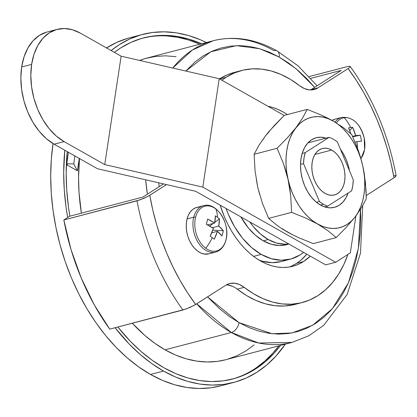 <?xml version="1.0" encoding="UTF-8"?>
<svg xmlns="http://www.w3.org/2000/svg" width="417" height="417" viewBox="0 0 417 417"><rect width="100%" height="100%" fill="white"/><g stroke="black" fill="none" stroke-linecap="round" stroke-linejoin="round"><path stroke-width="0.63" d="M362.707 205.67L360.497 253.14L347.163 294.433L323.675 325.385L308.705 335.826L292.098 342.383L225.842 359.72A155.895 103.729 75.3 0 1 165.064 349.827L154.806 343.29L144.855 335.456L132.319 323.238A155.895 103.729 75.3 0 0 165.064 349.827L231.32 332.49A155.895 103.729 -104.7 0 1 196.688 303.811L231.32 332.49A8.992 5.64 -60.5 0 0 239.045 322.659L207.53 296.888L219.999 309.117L229.376 316.498L239.045 322.659A8.992 5.64 119.5 0 1 231.32 332.49L258.743 343.029L292.098 342.383A155.895 103.729 -104.7 0 1 231.32 332.49L165.064 349.827L175.531 355.013L186.097 358.787L196.668 361.117L207.14 361.982L217.408 361.377L225.905 359.704M79.496 158.559A155.895 103.729 75.3 0 0 81.393 213.176L79.042 192.591L78.547 177.751L79.496 158.559M317.108 85.787L298.087 65.896L277.143 50.947C255.699 38.917 234.375 35.518 213.165 40.751L192.305 50.061L172.753 68.044A155.895 103.729 -104.7 0 1 213.165 40.751L146.914 58.088A155.895 103.729 75.3 0 0 139.617 60.439L145.377 58.51L155.348 56.431L165.617 55.826L176.089 56.691M147.389 194.197A155.895 103.729 -104.7 0 1 145.648 179.805L147.389 194.197M213.165 40.751A155.895 103.729 -104.7 0 1 273.943 50.645A8.992 5.64 119.5 0 1 277.201 50.978A8.992 5.64 119.5 0 1 279.208 57.072A8.992 5.64 -60.5 0 0 277.201 50.978M159.164 186.675L158.71 182.802L159.164 186.675M185.862 71.057L210.783 51.786L236.423 45.651L259.645 48.706L279.208 57.072L288.877 63.233L298.254 70.619L307.261 79.147L314.653 87.356L296.211 68.883L279.208 57.072L269.351 52.188L259.395 48.633L249.434 46.433L239.567 45.62L229.887 46.193L220.489 48.148L211.461 51.473L202.897 56.128L194.875 62.07L185.862 71.057M256.012 367.966L264.696 361.216L272.744 353.241L278.811 345.86A176.282 117.292 -104.7 0 1 231.868 379.209M77.395 170.788L73.773 163.954L66.835 163.751L67.637 165.273L77.395 170.788L79.266 158.429L77.395 170.788L73.773 163.954A352.563 92.626 -88.3 0 1 74.846 155.927A352.563 92.626 91.7 0 0 73.773 163.954L66.835 163.751A352.563 92.626 -88.3 0 1 68.388 152.273A352.563 92.626 91.7 0 0 66.835 163.751L67.637 165.273L77.395 170.788M166.998 35.956L177.856 37.311L188.776 40.048L199.884 44.228A176.282 117.292 -104.7 0 0 142.619 38.145M66.36 164.543L67.637 165.273L66.36 164.543M227.385 359.298L236.96 355.774L246.051 350.833L254.156 344.875M360.507 209.303L360.736 219.222L360.22 232.926L358.729 246.212L356.285 258.957L352.902 271.034L348.612 282.335L343.462 292.739L337.504 302.158L330.785 310.493L323.383 317.665L315.356 323.608L306.792 328.262L297.764 331.583L288.366 333.543L278.692 334.116L268.824 333.298L258.863 331.103L248.902 327.543L239.045 322.659L272.134 333.725L291.905 332.974L312.625 325.27L332.359 308.716L348.492 282.606L358.401 248.297L360.507 209.303M220.729 385.85L210.924 387.779L199.076 388.482L186.993 387.482L174.796 384.792L162.599 380.434L150.527 374.456L138.694 366.908L127.206 357.869L116.181 347.424L105.725 335.675L95.936 322.732L86.913 308.721L78.735 293.776L71.489 278.045L65.24 261.673L60.048 244.821L55.967 227.656L53.027 210.335L51.27 193.029L50.702 175.906L51.333 159.127L53.048 143.573A179.878 119.684 75.3 0 0 150.527 374.456L163.521 371.057A179.878 119.684 -104.7 0 1 115.108 327.741L129.171 344.025L140.195 354.471L151.684 363.509L163.521 371.057L150.527 374.456A179.878 119.684 75.3 0 0 220.656 385.871L233.645 382.467A179.878 119.684 -104.7 0 1 163.521 371.057L175.593 377.036L187.786 381.393L199.983 384.083L212.065 385.079L223.919 384.38L235.423 381.982L246.473 377.917L256.966 372.214L266.791 364.938L275.856 356.154L285.343 344.15A179.878 119.684 -104.7 0 1 233.645 382.467M142.572 34.434A179.878 119.684 -104.7 0 1 206.41 42.518L200.629 39.865L188.437 35.508L176.24 32.818L164.157 31.822L152.304 32.521L140.8 34.919L129.744 38.984L119.257 44.687L111.146 50.54A179.878 119.684 -104.7 0 1 142.572 34.434L129.583 37.832A179.878 119.684 75.3 0 0 106.517 47.924M67.674 217.518A179.878 119.684 -104.7 0 1 64.797 150.24L63.692 172.508L64.26 189.631L66.022 206.936L67.674 217.518M280.547 345.406A176.282 117.292 -104.7 0 1 232.738 378.99A176.282 117.292 -104.7 0 1 164.011 367.804A176.282 117.292 -104.7 0 1 117.865 327.017L130.354 341.314L141.155 351.552L152.413 360.408L164.011 367.804L175.844 373.663L187.791 377.932L199.743 380.57L211.586 381.55L223.199 380.862L234.479 378.511L245.305 374.523L255.585 368.941L265.217 361.81L274.105 353.199L280.547 345.406M69.879 216.188A176.282 117.292 -104.7 0 1 67.241 151.626L66.178 173.222L66.736 190.006L68.461 206.968L69.879 216.188M114.373 52.365A176.282 117.292 -104.7 0 1 143.484 37.911A176.282 117.292 -104.7 0 1 201.614 43.775L188.432 38.969L176.474 36.331L164.637 35.351L153.023 36.039L141.744 38.39L130.912 42.378L120.633 47.96L114.373 52.365M127.805 38.317L116.755 42.383L106.267 48.085M226.077 208.51L228.287 214.218L234.714 226.999L242.553 238.232L251.503 247.479L261.219 254.391A74.951 49.868 -104.7 0 0 290.441 259.145A74.951 49.868 -104.7 0 0 303.612 252.374L300.157 254.876L291.181 258.941L281.449 260.234L271.331 258.696L261.219 254.391L253.567 256.392L261.219 254.391A74.951 49.868 -104.7 0 1 226.077 208.516M286.698 244.633L279.453 245.514L271.358 244.284L263.273 240.838L255.496 235.313L248.339 227.911L240.901 216.897A59.959 39.896 75.3 0 0 263.273 240.838L268.251 239.535A59.959 39.896 -104.7 0 1 249.804 221.938L253.317 226.608L260.479 234.01L268.251 239.535L263.273 240.838A59.959 39.896 75.3 0 0 286.646 244.643L288.903 244.054M331.692 150.057A23.983 15.955 -104.7 0 1 344.937 174.426A23.983 15.955 -104.7 0 1 334.481 194.942A23.983 15.955 -104.7 0 1 325.13 193.42L322.023 191.205L319.156 188.249L316.649 184.653L314.595 180.561L313.068 176.136L312.13 171.533L311.822 166.946L312.151 162.536L313.099 158.486L314.642 154.942L316.712 152.043L319.229 149.901L322.101 148.598L325.218 148.186L328.455 148.676L331.692 150.057L334.799 152.268L337.666 155.228L340.173 158.82L342.227 162.911L343.754 167.342L344.692 171.94L345 176.532L344.671 180.936L343.723 184.992L342.18 188.531L340.11 191.429L337.593 193.571L334.721 194.875L331.604 195.286L328.367 194.796L325.13 193.42A23.983 15.955 -104.7 0 1 311.885 169.047A23.983 15.955 -104.7 0 1 322.341 148.535A23.983 15.955 -104.7 0 1 331.692 150.057L314.934 154.441L331.692 150.057M307.913 142.901L329.128 137.349A35.977 23.936 -104.7 0 1 333.329 139.215A35.977 23.936 -104.7 0 1 337.389 142.025A35.977 23.936 75.3 0 0 333.329 139.215A35.977 23.936 75.3 0 0 329.128 137.349L305.202 152.627L302.174 153.425L305.202 152.627L304.019 157.939L303.54 163.646A35.977 23.936 -104.7 0 1 305.202 152.627L329.128 137.349L307.913 142.901M300.506 164.439L303.54 163.646L319.432 201.453L316.399 202.245L319.432 201.453A35.977 23.936 75.3 0 0 323.493 204.257A35.977 23.936 -104.7 0 1 319.432 201.453L303.54 163.646L300.506 164.439M320.459 205.049L323.493 204.257L320.459 205.049L315.799 201.734L311.499 197.293L307.741 191.903L304.655 185.768L302.367 179.122L300.959 172.226L300.495 165.34L300.985 158.731L302.414 152.653L304.728 147.337L307.829 142.989L311.608 139.778L315.919 137.824L320.59 137.203L326.094 138.142A35.977 23.936 -104.7 0 0 316.274 137.725A35.977 23.936 -104.7 0 0 300.594 168.494A35.977 23.936 -104.7 0 0 320.459 205.049A35.977 23.936 -104.7 0 0 334.486 207.332A35.977 23.936 -104.7 0 0 348.117 193.081L346.032 197.726L342.93 202.073L339.151 205.284L334.841 207.239L330.17 207.859L325.317 207.119L320.459 205.049M327.694 206.123A35.977 23.936 -104.7 0 1 323.493 204.257A35.977 23.936 75.3 0 0 327.694 206.123L351.62 190.845L352.803 185.534L353.282 179.826A35.977 23.936 -104.7 0 1 351.62 190.845L327.694 206.123L324.666 206.921L327.694 206.123M353.282 179.826L337.389 142.025L353.282 179.826M288.694 243.935L284.43 244.211L276.341 242.981L268.251 239.535A59.959 39.896 -104.7 0 0 288.694 243.935M281.194 261.563L272.139 262.668L262.022 261.131L259.176 260.203A74.951 49.868 75.3 0 0 281.131 261.584L290.441 259.145M97.526 168.755L195.599 191.273L325.698 264.868L335.659 262.262L202.818 187.118L104.74 164.595L64.088 141.598L56.311 136.072L49.154 128.671L42.878 119.689L37.739 109.462L33.923 98.386L31.588 86.892L30.811 75.414L31.629 64.4L34.006 54.267L37.858 45.406L43.034 38.161L49.331 32.807L56.514 29.555L64.296 28.518L72.391 29.748L80.481 33.193L121.133 56.191L104.74 164.595L121.133 56.191L219.212 78.714L202.818 187.118L219.212 78.714L284.17 115.457L219.212 78.714L121.133 56.191L80.481 33.193A59.959 39.896 -104.7 0 0 57.103 29.388L47.142 31.994A59.959 39.896 75.3 0 0 21.668 67.007L20.85 78.021L21.627 89.499L23.967 100.992L27.777 112.069L32.922 122.29L39.193 131.277L46.35 138.679L54.127 144.204L97.526 168.755L195.599 191.273L325.698 264.868L335.659 262.262L202.818 187.118L104.74 164.595L64.088 141.598L54.127 144.204L97.526 168.755M46.553 32.161L39.37 35.414L33.073 40.767L27.897 48.012L24.05 56.874L21.668 67.007L31.629 64.4A59.959 39.896 -104.7 0 1 57.103 29.388M355.904 215.928L350.311 252.9L335.659 262.262L350.311 252.9L355.904 215.928M31.629 64.4L21.668 67.007A59.959 39.896 75.3 0 0 54.127 144.204L64.088 141.598A59.959 39.896 -104.7 0 1 31.629 64.4M289.262 267.021A82.446 54.856 75.3 0 0 296.529 263.398A82.446 54.856 75.3 0 0 306.797 254.177L301.032 260.062L296.529 263.398L303.461 261.584L296.529 263.398L291.723 266.01M267.943 106.278A82.446 54.856 -104.7 0 1 287.339 114.581L283.174 111.996L277.639 109.254L272.051 107.258L267.943 106.278M310.269 256.142A82.446 54.856 -104.7 0 1 303.461 261.584L310.269 256.142M310.566 89.952A29.977 19.948 75.3 0 0 311.108 89.619L318.035 87.805A29.977 19.948 -104.7 0 1 314.152 89.514A29.977 19.948 -104.7 0 1 299.63 85.714L290.404 79.355L280.928 74.429L271.331 71.01L261.74 69.139L252.29 68.847L243.101 70.129L234.297 72.975L225.998 77.348A119.919 79.788 -104.7 0 0 221.891 80.226L225.998 77.348L219.707 78.995L225.998 77.348A119.919 79.788 -104.7 0 1 241.542 70.509A119.919 79.788 -104.7 0 1 299.63 85.714L304.306 88.54L309.101 89.858L313.761 89.613L318.035 87.805L348.117 68.591L356.259 80.278L363.806 92.704L370.708 105.793L376.916 119.45L382.384 133.576L387.08 148.071L390.969 162.838L394.023 177.767L366.241 195.516L395.008 177.095L396.129 175.682L394.195 175.567M241.542 70.509L234.615 72.323A119.919 79.788 75.3 0 0 219.509 78.881L227.369 74.789L234.688 72.308M142.854 197.09L163.5 183.902L142.854 197.09L69.67 216.241L142.854 197.09M311.108 89.619L341.189 70.405L310.764 78.37L341.189 70.405L311.108 89.619L318.035 87.805L348.117 68.591A182.276 121.279 -104.7 0 1 394.023 177.767L395.707 176.506L396.129 175.682M295.408 304.332L284.587 306.015L275.131 305.724L265.546 303.852L255.944 300.433L246.473 295.507L237.242 289.148A119.919 79.788 75.3 0 0 295.33 304.347L302.257 302.539A119.919 79.788 -104.7 0 1 244.174 287.334L239.499 284.514L234.698 283.19L230.038 283.435L225.764 285.244L195.682 304.457L187.546 292.77L179.998 280.344L173.097 267.255L166.889 253.599L161.415 239.478L156.719 224.977L152.836 210.21L149.781 195.281L166.508 184.595L148.546 196.021L140.201 199.811L63.837 219.968A191.872 127.665 75.3 0 0 109.739 329.143L182.922 309.998A191.872 127.665 -104.7 0 1 137.016 200.817L63.837 219.968L69.67 216.241L63.837 219.968L71.02 249.564L81.252 278.092L94.268 304.848L109.739 329.143L186.107 308.987L194.447 305.197L225.764 285.244A29.977 19.948 -104.7 0 1 229.652 283.534A29.977 19.948 -104.7 0 1 244.174 287.334L237.242 289.148A29.977 19.948 75.3 0 0 226.311 284.91M232.566 286.323L227.771 285.004M302.257 302.539A119.919 79.788 -104.7 0 0 347.893 254.448L343.853 264.441L338.599 274.131L332.448 282.643L325.484 289.867L317.801 295.7L309.503 300.073L300.704 302.919L291.514 304.207L282.059 303.91L272.473 302.038L262.877 298.619L253.4 293.698L244.174 287.334L237.242 289.148M220.181 205.18L224.403 216.861L227.724 224.075L231.471 230.924L235.61 237.346L240.098 243.278L244.888 248.662L249.939 253.453L255.204 257.591L260.63 261.052L266.166 263.794L271.754 265.791L277.341 267.021L282.882 267.479L288.314 267.156L293.584 266.062L298.65 264.196L303.461 261.584A82.446 54.856 -104.7 0 1 292.77 266.281A82.446 54.856 -104.7 0 1 220.181 205.18M309.133 76.592L347.027 66.678L349.279 66.267L350.228 66.506L349.8 67.33L348.117 68.591L349.8 67.33L350.228 66.506L349.279 66.267L347.027 66.678L309.133 76.592M182.922 309.998L189.657 307.569L195.682 304.457A182.276 121.279 -104.7 0 1 149.781 195.281L143.745 198.393L137.016 200.817A191.872 127.665 75.3 0 0 182.922 309.998M396.15 175.745C388.383 134.628 373.069 98.198 350.202 66.465L350.228 66.506M340.439 149.276A35.977 23.936 -104.7 0 1 349.477 170.772L348.393 165.935L346.105 159.294L343.019 153.159L340.439 149.276M269.168 131.782L265.514 135.796L262.366 140.571M256.408 179.982L257.727 187.285L259.687 194.473M282.304 228.662L287.282 231.956L293.167 235.073L299.5 238.05L313.256 243.606L336.217 237.596L313.256 243.606L299.5 238.05L293.167 235.073L281.861 228.678L287.282 231.956M277.107 148.264L254.146 154.274L255.053 170.84L257.727 187.285L262.387 203.241L268.657 218.378L291.619 212.368L290.712 195.808L288.038 179.357L283.378 163.401L277.107 148.264L287.24 137.944L295.825 127.863L302.44 118.292L307.193 109.384L284.232 115.394L274.099 125.715L265.514 135.796L258.9 145.366L254.146 154.274L277.107 148.264L283.378 163.401L285.937 171.267L289.997 186.545L292.562 193.493L295.689 200.082L299.323 206.201L303.404 211.742L307.861 216.611L312.62 220.729L317.592 224.023L305.28 217.882L291.619 212.368L268.657 218.378L276.961 225.289L281.861 228.678L276.961 225.289L268.657 218.378L262.387 203.241L257.727 187.285L255.053 170.84L254.146 154.274L258.9 145.366L265.514 135.796L269.591 130.792L284.232 115.394L307.193 109.384L302.44 118.292L292.677 132.642L290.091 138.1L288.105 144.146L286.755 150.683L286.072 157.59L286.057 164.751L286.719 172.049L289.627 187.561L290.712 195.808L291.619 212.368L305.28 217.882L322.701 226.431L327.856 227.922L332.964 228.464L337.947 228.047L342.711 226.681L347.184 224.388L351.281 221.208L354.935 217.2L346.334 227.286L336.217 237.596L327.84 230.637L317.592 224.023L327.84 230.637L336.217 237.596L346.334 227.286L354.935 217.2L358.083 212.42L360.669 206.962L362.654 200.911L364.005 194.379L364.687 187.473L364.703 180.306L364.041 173.008L362.722 165.705L365.401 182.177L366.303 198.721L361.544 207.635L354.935 217.2L361.544 207.635L366.303 198.721L366.037 190.439L364.312 173.925L362.722 165.705L360.762 158.517L358.198 151.569L355.07 144.98L351.437 138.861L347.356 133.32L342.899 128.446L338.14 124.329L333.167 121.039L327.241 117.896L320.85 114.899L307.193 109.384L320.85 114.899L333.167 121.039L328.059 118.626L322.904 117.141L317.796 116.598L312.813 117.015L308.048 118.381L303.576 120.669L299.479 123.849L287.24 137.944L277.107 148.264M351.792 134.613L343.415 127.654L333.167 121.039A56.962 37.9 -104.7 0 1 362.722 165.705L360.622 157.631L362.722 165.705A56.962 37.9 -104.7 0 1 354.935 217.2A56.962 37.9 -104.7 0 1 317.592 224.023A56.962 37.9 -104.7 0 1 288.038 179.357A56.962 37.9 -104.7 0 1 295.825 127.863A56.962 37.9 -104.7 0 1 333.167 121.039L343.415 127.654L351.792 134.613L358.067 149.776L360.622 157.631L358.067 149.776L351.792 134.613M364.234 138.256L364.229 138.23A23.107 15.372 -104.7 0 1 360.872 158.496A23.107 15.372 75.3 0 0 364.229 138.23A23.107 15.372 75.3 0 0 344.296 117.724A38.974 29.002 82.2 0 1 350.655 127.55A38.531 13.506 -32.4 0 1 352.631 127.347L355.659 135.629L360.231 135.165L360.971 138.157L361.471 141.201L356.9 141.671L357.426 148.384M350.947 134.05L348.544 127.904A38.531 13.506 -32.4 0 1 350.655 127.55A38.974 29.002 -97.8 0 0 344.296 117.724A23.107 15.372 75.3 0 0 336.404 122.942M357.421 147.999A38.849 28.909 -97.8 0 0 356.9 141.671L355.112 142.14L356.9 141.671A38.849 2.325 -11.6 0 1 361.471 141.201A38.531 37.097 90.7 0 0 360.231 135.165A38.849 2.325 168.4 0 0 355.659 135.629A38.849 28.909 -97.8 0 0 352.631 127.347L349.691 130.542L352.631 127.347A38.531 13.506 -32.4 0 0 350.655 127.55A38.531 13.506 -32.4 0 0 348.544 127.904A38.849 28.909 82.2 0 1 350.848 133.748M352.626 136.427L355.659 135.629L352.626 136.427M334.987 119.173L332.047 120.414A23.983 15.955 75.3 0 1 334.919 119.194L341.606 117.443A23.983 15.955 -104.7 0 0 335.023 122.113M344.296 117.724A23.107 15.372 -104.7 0 1 364.229 138.23L364.239 138.241C360.137 123.385 352.594 116.452 341.606 117.443M352.803 136.818L360.231 135.165L352.803 136.818M225.821 240.307A2.158 1.027 -165.8 0 0 225.936 240.093A2.158 1.027 -165.8 0 0 225.936 239.853A23.107 15.372 -104.7 0 1 205.763 248.261A23.107 15.372 -104.7 0 1 195.578 217.293A2.158 1.027 -165.8 0 0 193.743 217.194A23.983 15.955 75.3 0 0 197.377 241.182A23.983 15.955 75.3 0 0 213.587 252.431M198.372 207.155L195.338 207.927L192.591 209.563L190.241 212.018L188.369 215.182L187.056 218.946L193.743 217.194L187.056 218.946A23.983 15.955 75.3 0 0 191.419 244.174A23.983 15.955 75.3 0 0 208.886 253.854L215.573 252.108A23.983 15.955 -104.7 0 1 198.111 242.423A23.983 15.955 -104.7 0 1 193.743 217.194A23.983 15.955 -104.7 0 1 203.433 205.701L196.741 207.452A23.983 15.955 75.3 0 0 187.056 218.946L186.347 223.158L186.269 227.656L186.832 232.269L188.004 236.825L189.745 241.141L191.992 245.05L194.65 248.412L197.627 251.086L200.801 252.978L204.054 254.016L208.959 253.838M212.295 237.68A38.974 22.388 126.6 0 1 205.763 248.261A23.107 15.372 75.3 0 0 225.936 239.853A23.107 15.372 75.3 0 0 215.756 208.891A38.974 22.388 126.6 0 1 217.465 217.309A38.531 27.876 -10.7 0 1 219.405 218.883L218.758 226.066L223.288 230.695L222.735 233.332L221.948 235.959L217.424 231.326L214.255 239.165A38.531 4.999 -148.7 0 0 212.295 237.68A38.531 4.999 -148.7 0 0 210.199 236.147L213.363 228.313L206.316 224.341L207.65 219.076L214.698 223.048L215.344 215.87A38.531 27.876 -10.7 0 1 217.465 217.309A38.974 22.388 -53.4 0 0 215.756 208.891A23.107 15.372 75.3 0 0 195.578 217.293A23.107 15.372 75.3 0 0 205.763 248.261A38.974 22.388 -53.4 0 0 212.295 237.68A38.531 4.999 -148.7 0 0 210.199 236.147A38.849 22.32 126.6 0 0 213.363 228.313A38.849 18.52 14.2 0 0 206.316 224.341A38.531 8.371 -68.8 0 0 207.65 219.076A38.849 18.52 -165.8 0 1 214.698 223.048L207.515 224.93L214.698 223.048A38.849 22.32 126.6 0 0 215.344 215.87A38.531 27.876 -10.7 0 1 217.465 217.309A38.531 27.876 -10.7 0 1 219.405 218.883L214.838 222.261L219.405 218.883A38.849 22.32 -53.4 0 1 218.758 226.066L212.446 227.713L218.758 226.066A38.849 18.52 -165.8 0 1 223.288 230.695A38.531 31.249 153 0 1 221.948 235.959A38.849 18.52 14.2 0 0 217.424 231.326L211.711 232.822L217.424 231.326A38.849 22.32 -53.4 0 1 214.255 239.165A38.531 4.999 -148.7 0 0 212.295 237.68M213.264 223.423L209.678 226.077L213.264 223.423M205.414 205.378A23.983 15.955 75.3 0 0 193.743 217.194A2.158 1.027 14.2 0 1 195.578 217.293A23.107 15.372 -104.7 0 1 215.756 208.891A23.107 15.372 -104.7 0 1 225.936 239.853A2.158 1.027 14.2 0 1 225.936 240.093C230.731 224.049 216.579 201.39 203.433 205.701M212.743 230.148L223.288 230.695L212.743 230.148M360.95 158.762L364.583 149.515L364.239 138.241M215.573 252.108C220.749 250.539 224.205 246.536 225.936 240.088"/></g></svg>
